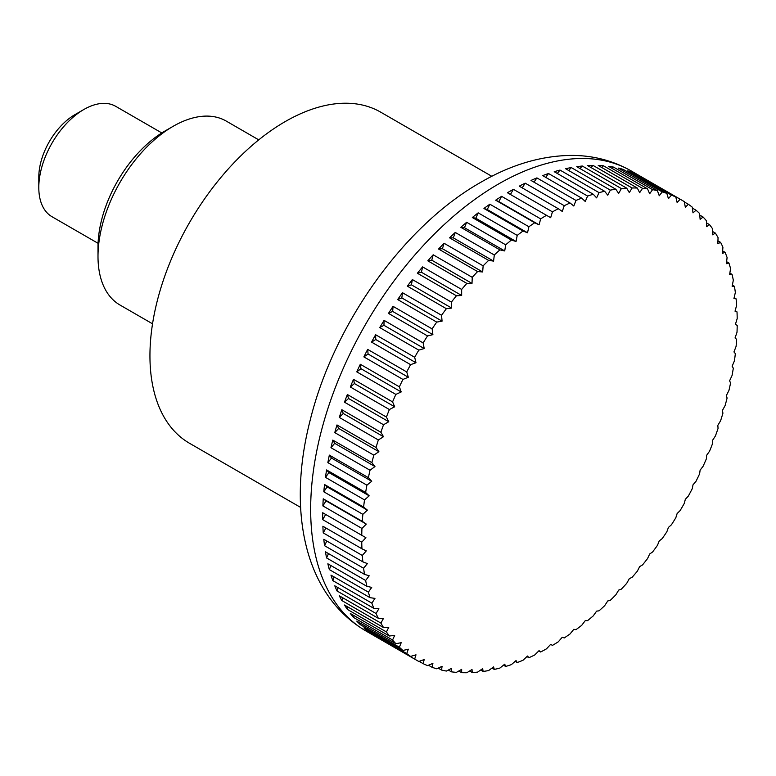 <?xml version="1.0" encoding="UTF-8"?>
<svg xmlns="http://www.w3.org/2000/svg" width="776" height="776" viewBox="0 0 776 776"><rect width="100%" height="100%" fill="white"/><g stroke="black" fill="none" stroke-linecap="round" stroke-linejoin="round"><path stroke-width="1.16" d="M491.809 176.307L380.715 112.171A191.168 110.376 120 0 0 233.392 163.387A191.168 110.376 120 0 0 149.943 355.777A191.168 110.376 120 0 0 189.538 443.29L300.642 507.426M552.454 645.399L550.659 644.361L552.454 645.399A265.518 153.299 120 0 0 558.283 641.82A692.726 564.491 -66.2 0 0 562.26 637.241A692.726 35.512 27.9 0 0 564.239 637.95A265.518 153.299 120 0 0 570.05 633.963A692.726 561.145 -72.3 0 0 573.813 629.307A692.726 70.888 25.8 0 0 575.957 629.685A265.518 153.299 120 0 0 581.728 625.301A692.726 555.587 -78.3 0 0 585.279 620.596A692.726 105.982 23.7 0 0 587.577 620.635A265.518 153.299 120 0 0 593.271 615.872A692.726 547.837 -84 0 0 596.608 611.129A692.726 140.66 21.6 0 0 599.043 610.828A265.518 153.299 120 0 0 604.649 605.716A692.726 537.923 -89.4 0 0 607.753 600.954A692.726 174.775 19.4 0 0 610.324 600.314A265.518 153.299 120 0 0 615.814 594.862A692.726 525.885 -94.4 0 0 618.676 590.109A692.726 208.21 17.1 0 0 621.353 589.13A265.518 153.299 120 0 0 626.707 583.358A692.726 511.782 -99.2 0 0 629.326 578.644A692.726 240.822 14.8 0 0 632.101 577.315A265.518 153.299 120 0 0 637.3 571.252A692.726 495.651 -103.6 0 0 639.667 566.587A692.726 272.483 12.4 0 0 642.528 564.928A265.518 153.299 120 0 0 647.543 558.594A692.726 477.56 -107.7 0 0 649.658 553.996A692.726 303.067 9.9 0 0 652.577 551.998A265.518 153.299 120 0 0 657.408 545.421A692.726 457.588 -111.5 0 0 659.251 540.92A692.726 332.448 7.2 0 0 662.229 538.592A265.518 153.299 120 0 0 666.836 531.803A692.726 435.811 -115.1 0 0 668.427 527.418A692.726 360.53 4.5 0 0 671.434 524.77A265.518 153.299 120 0 0 675.809 517.786A692.726 412.308 -118.4 0 0 677.128 513.528A692.726 387.185 1.5 0 0 680.154 510.56A265.518 153.299 120 0 0 684.277 503.411A692.726 387.185 -121.5 0 0 685.334 499.308A692.726 412.308 -1.6 0 0 688.361 496.039A265.518 153.299 120 0 0 692.221 488.764A692.726 360.539 -124.5 0 0 693.007 484.825A692.726 435.802 -4.9 0 0 696.023 481.265A265.518 153.299 120 0 0 699.593 473.874A692.726 332.458 -127.2 0 0 700.127 470.13A692.726 457.588 -8.5 0 0 703.095 466.279A265.518 153.299 120 0 0 706.383 458.82A692.726 303.067 -129.9 0 0 706.645 455.279A692.726 477.56 -12.3 0 0 709.574 451.157A265.518 153.299 120 0 0 712.543 443.649A692.726 272.483 -132.4 0 0 712.552 440.331A692.726 495.641 -16.4 0 0 715.414 435.957A265.518 153.299 120 0 0 718.062 428.42A692.726 240.832 -134.8 0 0 717.819 425.355A692.726 511.772 -20.8 0 0 720.603 420.728A265.518 153.299 120 0 0 722.922 413.21A692.726 208.22 -137.1 0 0 722.437 410.397A692.726 525.885 -25.6 0 0 725.114 405.538A265.518 153.299 120 0 0 727.093 398.059A692.726 174.784 -139.4 0 0 726.365 395.517A692.726 537.923 -30.6 0 0 728.936 390.454A265.518 153.299 120 0 0 730.565 383.043A692.726 140.669 -141.6 0 0 729.605 380.774A692.726 547.837 -36 0 0 732.04 375.516A265.518 153.299 120 0 0 733.32 368.212A692.726 105.992 -143.7 0 0 732.137 366.233A692.726 555.587 -41.7 0 0 734.435 360.801A265.518 153.299 120 0 0 735.347 353.623A692.726 70.897 -145.8 0 0 733.95 351.955A692.726 561.145 -47.7 0 0 736.094 346.358A265.518 153.299 120 0 0 736.647 339.335A692.726 35.521 -147.9 0 0 735.037 337.977A692.726 564.491 -53.8 0 0 737.016 332.244A265.518 153.299 120 0 0 737.2 325.406L735.405 324.368A692.726 565.607 -60 0 0 737.2 318.529A265.518 153.299 120 0 0 737.016 311.894A692.726 35.512 -152.1 0 1 735.037 311.186A692.726 564.491 -66.2 0 0 736.647 305.24A265.518 153.299 120 0 0 736.094 298.847A692.726 70.888 -154.2 0 1 733.95 298.479A692.726 561.145 -72.3 0 0 735.347 292.455A265.518 153.299 120 0 0 734.435 286.325A692.726 105.982 -156.3 0 1 732.137 286.286A692.726 555.587 -78.3 0 0 733.32 280.214A265.518 153.299 120 0 0 732.04 274.365A692.726 140.66 -158.4 0 1 729.605 274.675A692.726 547.837 -84 0 0 730.565 268.554A265.518 153.299 120 0 0 728.936 263.025A692.726 174.775 -160.6 0 1 726.365 263.675A692.726 537.923 -89.4 0 0 727.093 257.545A265.518 153.299 120 0 0 725.114 252.345A692.726 208.21 -162.9 0 1 722.437 253.335A692.726 525.885 -94.4 0 0 722.922 247.214A265.518 153.299 120 0 0 720.603 242.364A692.726 240.822 -165.2 0 1 717.819 243.693A692.726 511.782 -99.2 0 0 718.062 237.601A265.518 153.299 120 0 0 715.414 233.13A692.726 272.483 -167.6 0 1 712.552 234.798A692.726 495.651 -103.6 0 0 712.543 228.755A265.518 153.299 120 0 0 709.574 224.671A692.726 303.067 -170.1 0 1 706.645 226.67A692.726 477.56 -107.7 0 0 706.383 220.704A265.518 153.299 120 0 0 703.095 217.028A692.726 332.448 -172.8 0 1 700.127 219.356A692.726 457.588 -111.5 0 0 699.593 213.478A265.518 153.299 120 0 0 696.023 210.218A692.726 360.53 -175.5 0 1 693.007 212.866A692.726 435.811 -115.1 0 0 692.221 207.114A265.518 153.299 120 0 0 688.361 204.282A692.726 387.185 -178.5 0 1 685.334 207.25A692.726 412.308 -118.4 0 0 684.277 201.624A265.518 153.299 120 0 0 682.23 200.402A265.518 153.299 120 0 0 680.154 199.238A692.726 412.308 178.4 0 1 677.128 202.507A692.726 387.185 -121.5 0 0 675.809 197.036A265.518 153.299 120 0 0 671.434 195.106A692.726 435.802 175.1 0 1 668.427 198.675A692.726 360.539 -124.5 0 0 666.836 193.369A265.518 153.299 120 0 0 662.229 191.905A692.726 457.588 171.5 0 1 659.251 195.756A692.726 332.458 -127.2 0 0 657.408 190.644A265.518 153.299 120 0 0 652.577 189.645A692.726 477.56 167.7 0 1 649.658 193.767A692.726 303.067 -129.9 0 0 647.543 188.859A265.518 153.299 120 0 0 642.528 188.335A692.726 495.641 163.6 0 1 639.667 192.71A692.726 272.483 -132.4 0 0 637.3 188.034A265.518 153.299 120 0 0 632.101 187.976A692.726 511.772 159.2 0 1 629.326 192.594A692.726 240.832 -134.8 0 0 626.707 188.161A265.518 153.299 120 0 0 621.353 188.568A692.726 525.885 154.4 0 1 618.676 193.428A692.726 208.22 -137.1 0 0 615.814 189.237A265.518 153.299 120 0 0 610.324 190.13A692.726 537.923 149.4 0 1 607.753 195.193A692.726 174.784 -139.4 0 0 604.649 191.274A265.518 153.299 120 0 0 599.043 192.632A692.726 547.837 144 0 1 596.608 197.88A692.726 140.669 -141.6 0 0 593.271 194.252A265.518 153.299 120 0 0 587.577 196.066A692.726 555.587 138.3 0 1 585.279 201.498A692.726 105.992 -143.7 0 0 581.728 198.161A265.518 153.299 120 0 0 575.957 200.431A692.726 561.145 132.3 0 1 573.813 206.018A692.726 70.897 -145.8 0 0 570.05 202.982A265.518 153.299 120 0 0 564.239 205.698A692.726 564.491 126.2 0 1 562.26 211.431A692.726 35.521 -147.9 0 0 558.283 208.705A265.518 153.299 120 0 0 552.454 211.858A692.726 565.607 120 0 1 550.659 217.707L546.498 215.301A265.518 153.299 120 0 0 540.659 218.881A692.726 564.491 113.8 0 1 539.058 224.827A692.726 35.512 -152.1 0 1 534.712 222.751A265.518 153.299 120 0 0 528.902 226.737A692.726 561.145 107.7 0 1 527.505 232.761A692.726 70.888 -154.2 0 1 522.995 231.015A265.518 153.299 120 0 0 517.223 235.4A692.726 555.587 101.7 0 1 516.04 241.472A692.726 105.982 -156.3 0 1 511.374 240.065A265.518 153.299 120 0 0 505.68 244.818A692.726 547.837 96 0 1 504.72 250.939A692.726 140.66 -158.4 0 1 499.899 249.872A265.518 153.299 120 0 0 494.302 254.984A692.726 537.923 90.6 0 1 493.575 261.105A692.726 174.775 -160.6 0 1 488.628 260.387A265.518 153.299 120 0 0 483.138 265.838A692.726 525.885 85.6 0 1 482.653 271.949A692.726 208.21 -162.9 0 1 477.599 271.571A265.518 153.299 120 0 0 472.245 277.333A692.726 511.782 80.8 0 1 472.002 283.424A692.726 240.822 -165.2 0 1 466.851 283.385A265.518 153.299 120 0 0 461.652 289.438A692.726 495.651 76.4 0 1 461.662 295.481A692.726 272.483 -167.6 0 1 456.424 295.772A265.518 153.299 120 0 0 451.399 302.106A692.726 477.56 72.3 0 1 451.671 308.072A692.726 303.067 -170.1 0 1 446.375 308.693A265.518 153.299 120 0 0 441.544 315.269A692.726 457.588 68.5 0 1 442.068 321.148A692.726 332.448 -172.8 0 1 436.723 322.098A265.518 153.299 120 0 0 432.116 328.888A692.726 435.811 64.9 0 1 432.901 334.65A692.726 360.53 -175.5 0 1 427.518 335.93A265.518 153.299 120 0 0 423.143 342.914A692.726 412.308 61.6 0 1 424.2 348.54A692.726 387.185 -178.5 0 1 418.798 350.131A265.518 153.299 120 0 0 414.675 357.28A692.726 387.185 58.5 0 1 415.985 362.751A692.726 412.308 178.4 0 1 410.591 364.652A265.518 153.299 120 0 0 406.731 371.937A692.726 360.539 55.5 0 1 408.312 377.243A692.726 435.802 175.1 0 1 402.928 379.435A265.518 153.299 120 0 0 399.359 386.826A692.726 332.458 52.8 0 1 401.202 391.938A692.726 457.588 171.5 0 1 395.847 394.412A265.518 153.299 120 0 0 392.569 401.881A692.726 303.067 50.1 0 1 394.674 406.789A692.726 477.56 167.7 0 1 389.377 409.534A265.518 153.299 120 0 0 386.409 417.051A692.726 272.483 47.6 0 1 388.766 421.727A692.726 495.641 163.6 0 1 383.538 424.744A265.518 153.299 120 0 0 380.89 432.271A692.726 240.832 45.2 0 1 383.499 436.713A692.726 511.772 159.2 0 1 378.349 439.963A265.518 153.299 120 0 0 376.03 447.49A692.726 208.22 42.9 0 1 378.892 451.671A692.726 525.885 154.4 0 1 373.838 455.153A265.518 153.299 120 0 0 371.859 462.632A692.726 174.784 40.6 0 1 374.963 466.551A692.726 537.923 149.4 0 1 370.016 470.246A265.518 153.299 120 0 0 368.387 477.657A692.726 140.669 38.4 0 1 371.723 481.295A692.726 547.837 144 0 1 366.902 485.175A265.518 153.299 120 0 0 365.632 492.488A692.726 105.992 36.3 0 1 369.192 495.835A692.726 555.587 138.3 0 1 364.516 499.899A265.518 153.299 120 0 0 363.605 507.077A692.726 70.897 34.2 0 1 367.378 510.113A692.726 561.145 132.3 0 1 362.858 514.333A265.518 153.299 120 0 0 362.305 521.365A692.726 35.521 32.1 0 1 366.282 524.091A692.726 564.491 126.2 0 1 361.936 528.446L322.884 505.903L326.046 500.86L366.282 524.091M414.675 659.076L375.623 636.524A265.518 153.299 -60 0 1 371.539 633.866L410.591 656.409A692.726 387.185 1.5 0 0 415.985 654.818A692.726 412.308 61.6 0 1 414.675 659.076A265.518 153.299 120 0 0 416.722 660.289A265.518 153.299 120 0 0 418.798 661.453A692.726 412.308 -1.6 0 0 424.2 659.552A692.726 387.185 58.5 0 1 423.143 663.655A265.518 153.299 120 0 0 427.518 665.585A692.726 435.802 -4.9 0 0 432.901 663.393A692.726 360.539 55.5 0 1 432.116 667.321A265.518 153.299 120 0 0 436.723 668.796A692.726 457.588 -8.5 0 0 442.068 666.312A692.726 332.458 52.8 0 1 441.544 670.057A265.518 153.299 120 0 0 446.375 671.056A692.726 477.56 -12.3 0 0 451.671 668.301A692.726 303.067 50.1 0 1 451.399 671.832A265.518 153.299 120 0 0 456.424 672.365A692.726 495.641 -16.4 0 0 461.662 669.358A692.726 272.483 47.6 0 1 461.652 672.666A265.518 153.299 120 0 0 466.851 672.724A692.726 511.772 -20.8 0 0 472.002 669.475A692.726 240.832 45.2 0 1 472.245 672.54A265.518 153.299 120 0 0 477.599 672.123A692.726 525.885 -25.6 0 0 482.653 668.64A692.726 208.22 42.9 0 1 483.138 671.453A265.518 153.299 120 0 0 488.628 670.571A692.726 537.923 -30.6 0 0 493.575 666.875A692.726 174.784 40.6 0 1 494.302 669.426A265.518 153.299 120 0 0 499.899 668.068A692.726 547.837 -36 0 0 504.72 664.178A692.726 140.669 38.4 0 1 505.68 666.448A265.518 153.299 120 0 0 511.374 664.634A692.726 555.587 -41.7 0 0 516.04 660.57A692.726 105.992 36.3 0 1 517.223 662.539A265.518 153.299 120 0 0 522.995 660.269A692.726 561.145 -47.7 0 0 527.505 656.04A692.726 70.897 34.2 0 1 528.902 657.718A265.518 153.299 120 0 0 534.712 654.992A692.726 564.491 -53.8 0 0 539.058 650.637A692.726 35.521 32.1 0 1 540.659 651.995A265.518 153.299 120 0 0 546.498 648.833A692.726 565.607 -60 0 0 550.659 644.361M540.659 651.995L538.787 650.909M528.902 657.718L526.943 656.583M517.223 662.539L515.157 661.346M505.68 666.448L503.488 665.187M494.302 669.426L491.974 668.078M483.138 671.453L480.654 670.028M472.245 672.54L469.587 671.007M461.652 672.666L458.791 671.017M451.399 671.832L448.315 670.047M441.544 670.057L438.188 668.117M432.116 667.321L428.449 665.207M423.143 663.655L419.127 661.336M406.731 653.586L367.678 631.043A265.518 153.299 -60 0 1 363.876 627.929L402.928 650.472A692.726 360.53 4.5 0 0 408.312 649.192A692.726 435.811 64.9 0 1 406.731 653.586A265.518 153.299 120 0 0 410.591 656.409M399.359 647.213L360.306 624.67A265.518 153.299 -60 0 1 356.795 621.12L395.847 643.673A692.726 332.448 7.2 0 0 401.202 642.712A692.726 457.588 68.5 0 1 399.359 647.213A265.518 153.299 120 0 0 402.928 650.472M392.569 639.987L353.516 617.444A265.518 153.299 -60 0 1 350.325 613.476L389.377 636.019A692.726 303.067 9.9 0 0 394.674 635.398A692.726 477.56 72.3 0 1 392.569 639.987A265.518 153.299 120 0 0 395.847 643.673M386.409 631.936L347.357 609.393A265.518 153.299 -60 0 1 344.486 605.018L383.538 627.561A692.726 272.483 12.4 0 0 388.766 627.27A692.726 495.651 76.4 0 1 386.409 631.936A265.518 153.299 120 0 0 389.377 636.019M380.89 623.089L341.838 600.546A265.518 153.299 -60 0 1 339.296 595.784L378.349 618.327A692.726 240.822 14.8 0 0 383.499 618.375A692.726 511.782 80.8 0 1 380.89 623.089A265.518 153.299 120 0 0 383.538 627.561M376.03 613.486L336.978 590.934A265.518 153.299 -60 0 1 334.786 585.802L373.838 608.355A692.726 208.21 17.1 0 0 378.892 608.733A692.726 525.885 85.6 0 1 376.03 613.486A265.518 153.299 120 0 0 378.349 618.327M371.859 603.156L332.807 580.603A265.518 153.299 -60 0 1 330.964 575.123L370.016 597.665A692.726 174.775 19.4 0 0 374.963 598.393A692.726 537.923 90.6 0 1 371.859 603.156A265.518 153.299 120 0 0 373.838 608.355M368.387 592.137L329.334 569.594A265.518 153.299 -60 0 1 327.86 563.783L366.902 586.326A692.726 140.66 21.6 0 0 371.723 587.393A692.726 547.837 96 0 1 368.387 592.137A265.518 153.299 120 0 0 370.016 597.665M365.632 580.487L326.58 557.944A265.518 153.299 -60 0 1 325.464 551.823L364.516 574.366A692.726 105.982 23.7 0 0 369.192 575.782A692.726 555.587 101.7 0 1 365.632 580.487A265.518 153.299 120 0 0 366.902 586.326M363.605 568.245L324.552 545.693A265.518 153.299 -60 0 1 323.805 539.301L362.858 561.843A692.726 70.888 25.8 0 0 367.378 563.589A692.726 561.145 107.7 0 1 363.605 568.245A265.518 153.299 120 0 0 364.516 574.366M362.305 555.451L323.252 532.908A265.518 153.299 -60 0 1 322.884 526.254L361.936 548.797A692.726 35.512 27.9 0 0 366.282 550.882A692.726 564.491 113.8 0 1 362.305 555.451A265.518 153.299 120 0 0 362.858 561.843M361.936 528.446A265.518 153.299 120 0 0 361.752 535.285L365.913 537.69A692.726 565.607 120 0 1 361.752 542.172A265.518 153.299 120 0 0 361.936 548.797M361.752 542.172L322.7 519.629A265.518 153.299 -60 0 1 322.68 516.195A265.518 153.299 -60 0 1 322.7 512.742L361.752 535.285M161.796 132.939L115.721 106.341A63.719 36.792 120 0 0 83.856 109.494A63.719 36.792 120 0 0 38.8 187.54A63.719 36.792 120 0 0 52.002 216.717L98.077 243.315M83.856 109.494L74.845 114.703A50.983 29.43 -60 0 0 38.8 177.132L38.8 187.54M322.884 505.903A265.518 153.299 -60 0 1 323.252 498.813L362.305 521.365M323.252 498.813L326.046 500.86M362.858 514.333L323.805 491.79A265.518 153.299 -60 0 1 324.552 484.534L363.605 507.077M324.552 484.534L327.132 486.882L367.378 510.113M323.805 491.79L327.132 486.882M364.516 499.899L325.464 477.347A265.518 153.299 -60 0 1 326.58 469.946L365.632 492.488M326.58 469.946L328.956 472.603L369.192 495.835M325.464 477.347L328.956 472.603M366.902 485.175L327.86 462.632A265.518 153.299 -60 0 1 329.334 455.114L368.387 477.657M329.334 455.114L331.488 458.063L371.723 481.295M327.86 462.632L331.488 458.063M370.016 470.246L330.964 447.704A265.518 153.299 -60 0 1 332.807 440.089L371.859 462.632M332.807 440.089L334.718 443.319L374.963 466.551M330.964 447.704L334.718 443.319M373.838 455.153L334.786 432.61A265.518 153.299 -60 0 1 336.978 424.947L376.03 447.49M336.978 424.947L338.656 428.439L378.892 451.671M334.786 432.61L338.656 428.439M378.349 439.963L339.296 417.42A265.518 153.299 -60 0 1 341.838 409.728L380.89 432.271M341.838 409.728L343.264 413.482L383.499 436.713M339.296 417.42L343.264 413.482M383.538 424.744L344.486 402.191A265.518 153.299 -60 0 1 347.357 394.509L386.409 417.051M347.357 394.509L348.531 398.495L388.766 421.727M344.486 402.191L348.531 398.495M389.377 409.534L350.325 386.991A265.518 153.299 -60 0 1 353.516 379.338L392.569 401.881M353.516 379.338L354.438 383.557L394.674 406.789M350.325 386.991L354.438 383.557M395.847 394.412L356.795 371.869A265.518 153.299 -60 0 1 360.306 364.274L399.359 386.826M360.306 364.274L360.966 368.707L401.202 391.938M356.795 371.869L360.966 368.707M402.928 379.435L363.876 356.892A265.518 153.299 -60 0 1 367.678 349.394L406.731 371.937M367.678 349.394L368.076 354.011L408.312 377.243M363.876 356.892L368.076 354.011M410.591 364.652L371.539 342.109A265.518 153.299 -60 0 1 375.623 334.737L414.675 357.28M375.623 334.737L375.749 339.519L415.985 362.751M371.539 342.109L375.749 339.519M418.798 350.131L379.745 327.588A265.518 153.299 -60 0 1 384.091 320.372L423.143 342.914M384.091 320.372L383.955 325.309L424.2 348.54M379.745 327.588L383.955 325.309M427.518 335.93L388.466 313.388A265.518 153.299 -60 0 1 393.063 306.345L432.116 328.888M393.063 306.345L392.666 311.418L432.901 334.65M388.466 313.388L392.666 311.418M436.723 322.098L397.671 299.555A265.518 153.299 -60 0 1 402.492 292.727L441.544 315.269M402.492 292.727L401.832 297.916L442.068 321.148M397.671 299.555L401.832 297.916M446.375 308.693L407.322 286.15A265.518 153.299 -60 0 1 412.357 279.554L451.399 302.106M412.357 279.554L411.435 284.84L451.671 308.072M407.322 286.15L411.435 284.84M456.424 295.772L417.372 273.23A265.518 153.299 -60 0 1 422.6 266.895L461.652 289.438M422.6 266.895L421.426 272.25L461.662 295.481M417.372 273.23L421.426 272.25M466.851 283.385L427.799 260.833A265.518 153.299 -60 0 1 433.192 254.79L472.245 277.333M433.192 254.79L431.766 260.193L472.002 283.424M427.799 260.833L431.766 260.193M477.599 271.571L438.547 249.018A265.518 153.299 -60 0 1 444.085 243.286L483.138 265.838M444.085 243.286L442.417 248.718L482.653 271.949M438.547 249.018L442.417 248.718M488.628 260.387L449.576 237.834A265.518 153.299 -60 0 1 455.25 232.441L494.302 254.984M455.25 232.441L453.339 237.873L493.575 261.105M449.576 237.834L453.339 237.873M499.899 249.872L460.847 227.319A265.518 153.299 -60 0 1 466.628 222.275L505.68 244.818M466.628 222.275L464.485 227.707L504.72 250.939M460.847 227.319L464.485 227.707M511.374 240.065L472.322 217.523A265.518 153.299 -60 0 1 478.171 212.847L517.223 235.4M478.171 212.847L475.804 218.24L516.04 241.472M472.322 217.523L475.804 218.24M522.995 231.015L483.943 208.463A265.518 153.299 -60 0 1 489.85 204.195L528.902 226.737M489.85 204.195L487.27 209.53L527.505 232.761M483.943 208.463L487.27 209.53M534.712 222.751L495.66 200.198A265.518 153.299 -60 0 1 501.606 196.338L540.659 218.881M501.606 196.338L498.822 201.595L539.058 224.827M495.66 200.198L498.822 201.595M546.498 215.301L507.446 192.758A265.518 153.299 -60 0 1 513.402 189.315L552.454 211.858M513.402 189.315L510.424 194.475M558.283 208.705L519.241 186.162A265.518 153.299 -60 0 1 525.187 183.155L564.239 205.698M525.187 183.155L522.219 187.879M570.05 202.982L530.997 180.439A265.518 153.299 -60 0 1 536.905 177.888L575.957 200.431M536.905 177.888L533.995 182.176M581.728 198.161L542.676 175.609A265.518 153.299 -60 0 1 548.525 173.523L587.577 196.066M548.525 173.523L545.703 177.364M593.271 194.252L554.219 171.7A265.518 153.299 -60 0 1 560 170.08L599.043 192.632M560 170.08L557.304 173.475M604.649 191.274L565.597 168.722A265.518 153.299 -60 0 1 571.272 167.577L610.324 190.13M571.272 167.577L568.73 170.536M615.814 189.237L576.762 166.694A265.518 153.299 -60 0 1 582.301 166.025L621.353 188.568M582.301 166.025L579.963 168.547M626.707 188.161L587.655 165.608A265.518 153.299 -60 0 1 593.048 165.424L632.101 187.976M593.048 165.424L590.953 167.509M637.3 188.034L598.247 165.482A265.518 153.299 -60 0 1 603.476 165.783L642.528 188.335M603.476 165.783L601.652 167.451M647.543 188.859L608.491 166.316A265.518 153.299 -60 0 1 613.525 167.102L652.577 189.645M613.525 167.102L612.022 168.353M657.408 190.644L618.356 168.101A265.518 153.299 -60 0 1 623.177 169.362L662.229 191.905M623.177 169.362L622.042 170.225M666.836 193.369L627.784 170.827A265.518 153.299 -60 0 1 632.382 172.563L671.434 195.106M632.382 172.563L631.654 173.058M675.809 197.036L636.757 174.493A265.518 153.299 -60 0 1 641.102 176.695L680.154 199.238M684.345 201.964L688.361 204.282M692.357 208.104L696.023 210.218M699.748 215.088L703.095 217.028M706.48 222.887L709.574 224.671M712.552 231.481L715.414 233.13M717.945 240.832L720.603 242.364M722.631 250.91L725.114 252.345M726.608 261.687L728.936 263.025M729.857 273.103L732.04 274.365M732.36 285.131L734.435 286.325M734.125 297.712L736.094 298.847M735.144 310.817L737.016 311.894M367.678 631.043L367.746 630.16M360.306 624.67L360.481 623.254M353.516 617.444L353.856 615.513M347.357 609.393L347.881 606.987M341.838 600.546L342.594 597.685M336.978 590.934L337.987 587.655M332.807 580.603L334.097 576.937M329.334 569.594L330.935 565.558M326.58 557.944L328.5 553.579M324.552 545.693L326.812 541.037M323.252 532.908L325.871 527.981M322.7 512.742L365.913 537.69M322.7 519.629L325.678 514.459M258.748 139.864L226.204 121.066A106.205 61.323 120 0 0 173.096 126.333A106.205 61.323 120 0 0 97.999 256.41L97.999 247.02A94.711 54.679 120 0 1 164.968 131.028L173.096 126.333M97.999 256.41A106.205 61.323 120 0 0 119.989 305.026L152.542 323.815M310.662 509.26A265.518 153.299 120 0 0 365.651 630.81C302.776 593.756 287.508 508.008 310.225 420.02C333.913 324.222 403.578 226.029 480.751 182.321C511.054 164.667 541.357 155.695 571.65 155.404C593.184 155.442 613.021 160.613 631.169 170.924A265.518 153.299 120 0 0 498.405 184.067A265.518 153.299 120 0 0 310.662 509.26M416.722 660.289L365.651 630.81M682.23 200.402L631.169 170.924"/></g></svg>
